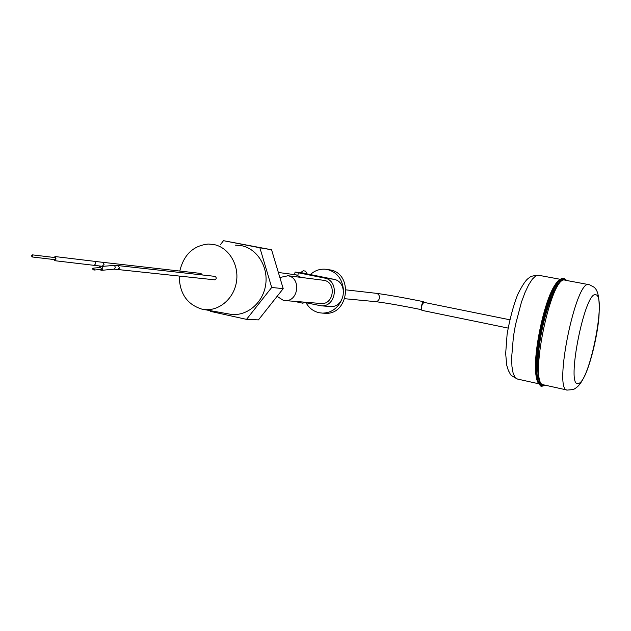 <?xml version="1.0" encoding="UTF-8"?>
<svg xmlns="http://www.w3.org/2000/svg" width="631" height="631" viewBox="0 0 631 631"><rect width="100%" height="100%" fill="white"/><g stroke="black" fill="none" stroke-linecap="round" stroke-linejoin="round"><path stroke-width="0.95" d="M278.358 272.482L296.136 274.832L301.003 277.395M220.519 244.528L223.477 240.679L259.877 247.778L271.693 287.468L246.532 319.365L210.399 311.351L210.186 310.626M246.532 319.365L258.465 319.885L283.201 288.651L271.693 287.468M259.877 247.778L271.567 249.766L283.201 288.651M223.477 240.679L271.567 249.766M94.469 269.311L93.94 270.06L92.363 268.909L92.915 268.151L94.469 269.311M93.735 268.08L100.242 267.528L101.765 268.664L100.432 269.469M98.996 269.603L101.765 270.313L102.798 268.861C102.687 266.866 101.678 266.108 99.769 266.59L98.799 267.654M214.832 276.362L215.084 276.386C216.764 277.79 216.614 278.934 214.627 279.825L214.453 279.793M31.574 255.752L32.023 256.943L32.702 256.044L32.252 254.845L31.574 255.752M32.023 256.943L54.787 259.649L55.473 258.765L55.015 257.59L32.252 254.845M54.021 257.472L55.134 256.565L56.041 258.915L54.676 260.682L53.777 259.53M202.354 274.966L200.918 273.452M179.788 271.054C183.818 254.608 193.315 245.601 208.293 244.039L213.728 244.512C228.753 247.313 239.465 264.981 236.38 282.317C233.502 299.693 217.632 312.211 202.661 309.277L201.794 309.103C187.076 304.457 179.551 293.454 179.22 276.078M235.497 245.128L241.287 245.633C257.345 248.598 268.814 267.299 265.525 285.638C262.464 304.016 245.514 317.235 229.534 314.096L202.953 309.332M303.014 303.259L294.078 301.31M305.538 271.156L307.052 273.799L300.695 272.553L303.337 270.738L305.538 271.156L303.345 270.738M279.864 277.506L287.988 275.763C301.358 277.798 298.518 301.815 285.062 300.577L283.374 300.364L277.096 296.357M287.476 275.668L324.011 280.345C336.654 282.262 333.996 304.686 321.274 303.519L320.516 303.464M341.253 300.719C337.135 308.764 330.92 312.897 322.591 313.126L319.089 312.724C313.441 311.391 309.095 308.086 306.043 302.793M310.342 274.572C314.948 270.391 320.217 268.632 326.14 269.303L327.252 269.484C336.859 272.079 342.247 278.792 343.406 289.597M326.653 269.382L329.966 269.894C353.447 273.326 348.99 314.94 325.328 313.299L323.719 313.197M300.632 272.892L307.281 274.154M300.656 272.766L295.087 272.016L298.345 272.789L324.452 278.042C339.565 280.322 336.465 307.139 321.242 305.83L302.123 301.965M307.321 273.964L333.578 279.249C348.47 281.489 345.425 307.825 330.423 306.532L329.5 306.461M424.332 302.446L423.764 301.728C422.896 301.831 422.171 303.132 421.595 305.633L421.524 306.043C421.098 308.527 421.263 309.971 422.021 310.381L422.068 310.389M423.709 302.32L421.524 306.043M117.524 269.555L119.527 268.065L118.242 265.612L113.477 265.359M112.673 269.295L114.258 269.145L115.252 267.749C115.15 265.832 114.172 265.107 112.342 265.564L101.346 266.456M94.753 261.376L95.699 263.545L94.311 265.367L102.19 266.266L104.028 264.507L102.711 262.322L55.134 256.565M333.578 279.249L324.452 278.042M298.345 272.789L297.864 275.353M346.048 289.874L376.391 293.328C378.663 294.046 379.681 295.679 379.436 298.226C378.837 300.443 377.464 301.579 375.327 301.626L375.09 301.602M595.822 294.803C606.817 295.608 589.354 383.348 578.225 383.467C565.486 388.128 584.976 289.724 595.822 294.803M567.143 390.061L543.646 384.847C528.179 385.541 551.013 273.901 565.068 280.196L588.881 284.636C576.024 278.523 552.977 391.078 567.269 390.084L573.445 389.54C578.603 386.48 580.599 384.224 585.489 374.278C591.492 360.056 596.942 337.112 598.866 318.19C600.988 284.644 593.045 287.626 589.875 284.873L588.881 284.636M544.758 385.099L543.741 385.399C536.997 386.771 535.672 361.815 541.603 331.938C547.432 302.06 558.538 277.451 564.658 279.423L566.244 280.416M545.168 385.186L543.677 385.73C536.886 387.126 535.545 362.013 541.516 331.938C547.385 301.855 558.569 277.088 564.721 279.083L566.662 280.495M537.076 379.546C530.521 363.29 544.537 294.961 556.984 282.522M538.669 383.751L517.436 379.042L514.959 377.259L513.098 373.031L511.954 366.508L511.615 357.958L513.421 336.528L515.488 324.76L521.419 302.217L524.968 292.634L528.644 284.841L532.272 279.225L535.656 275.999L538.645 275.274C530.127 275.928 530.576 276.804 527.674 278.902C525.205 280.961 521.861 286.198 517.633 294.63C513.106 306.508 509.596 319.767 507.095 334.414L505.668 353.565L506.725 365.199L508.397 370.673C511.859 375.792 507.789 373.544 517.27 379.002M538.882 383.719C528.36 373.331 546.501 284.857 560.296 279.383M541.603 386.164L539.268 384.366L537.557 380.02L536.571 373.276L536.389 364.418L538.488 342.152L540.672 329.903L543.472 317.772L550.311 296.396L553.963 288.264L557.536 282.38L560.833 278.989L562.844 278.145C560.683 278.397 557.701 281.497 553.892 287.444C547.929 299.228 542.999 315.121 539.095 335.132C535.766 354.961 535.104 369.813 537.107 379.688C539.292 384.689 540.799 386.85 541.603 386.164L541.792 386.204M545.429 385.249L541.934 386.235L539.6 384.445L537.888 380.099L536.91 373.347L536.736 364.489L538.835 342.223L543.819 317.843L550.65 296.467L554.31 288.328L557.875 282.443L561.172 279.052L564.185 278.287M93.94 270.06L101.244 269.398M101.765 270.313L114.258 269.145L214.627 279.825M118.139 265.596L214.926 276.362M54.676 260.682L94.311 265.367M102.616 262.299L201.005 273.46M102.19 266.266L102.837 266.337M303.219 302.194L303.006 303.314M300.687 272.568L300.616 272.963M285.062 300.577L321.274 303.519M322.591 313.126L325.328 313.299M330.423 306.532L321.242 305.83M294.598 274.603L295.079 272.056M423.764 301.728C404.1 297.753 388.231 294.945 376.163 293.289M566.922 280.543L563.704 278.192M509.777 319.767L423.661 302.312M421.453 309.663C400.914 305.53 385.533 302.848 375.327 301.626L344.802 298.723M508.105 328.081L422.021 310.381M560.115 279.273L538.645 275.274"/></g></svg>
